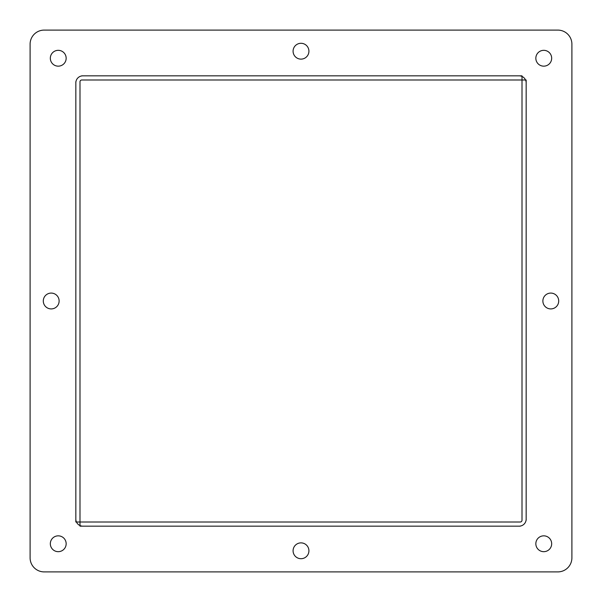 <?xml version="1.0" encoding="UTF-8"?>
<svg xmlns="http://www.w3.org/2000/svg" width="602" height="602" viewBox="0 0 602 602"><rect width="100%" height="100%" fill="white"/><g stroke="black" fill="none" stroke-linecap="round" stroke-linejoin="round"><path stroke-width="0.9" d="M522.002 79.998L522.002 520.241A1.761 1.761 0 0 1 520.241 522.002L79.998 522.002L79.998 81.759A1.761 1.761 0 0 1 81.759 79.998L525.554 79.998A7.036 7.036 0 0 0 522.002 76.446L522.002 79.998M526.163 520.241L526.163 519.127A7.036 7.036 0 0 1 519.127 526.163L520.241 526.163M79.998 526.163L82.873 526.163A7.036 7.036 0 0 1 75.837 519.127L75.837 82.873A7.036 7.036 0 0 1 82.873 75.837L519.127 75.837A7.036 7.036 0 0 1 526.163 82.873L526.163 79.998M79.998 525.554L79.998 522.002L76.446 522.002A7.036 7.036 0 0 0 79.998 525.554M557.828 571.9L44.172 571.9A14.072 14.072 0 0 1 30.1 557.828L30.1 44.172A14.072 14.072 0 0 1 44.172 30.1L557.828 30.1A14.072 14.072 0 0 1 571.9 44.172L571.9 557.828A14.072 14.072 0 0 1 557.828 571.9L44.172 571.9M519.127 526.163L82.873 526.163M526.163 82.873L526.163 519.127M558.709 301A7.916 7.916 0 0 1 546.834 307.855A7.916 7.916 0 0 1 546.834 294.145A7.916 7.916 0 0 1 558.709 301M308.916 51.208A7.916 7.916 0 0 1 297.042 58.063A7.916 7.916 0 0 1 297.042 44.352A7.916 7.916 0 0 1 308.916 51.208M59.124 301A7.916 7.916 0 0 1 47.249 307.855A7.916 7.916 0 0 1 47.249 294.145A7.916 7.916 0 0 1 59.124 301M308.916 550.792A7.916 7.916 0 0 1 297.042 557.648A7.916 7.916 0 0 1 297.042 543.937A7.916 7.916 0 0 1 308.916 550.792M571.9 44.172L571.9 557.828M44.172 30.1L557.828 30.1M66.16 58.243A7.916 7.916 0 0 1 54.285 65.099A7.916 7.916 0 0 1 54.285 51.388A7.916 7.916 0 0 1 66.16 58.243M66.16 543.756A7.916 7.916 0 0 1 54.285 550.612A7.916 7.916 0 0 1 54.285 536.901A7.916 7.916 0 0 1 66.16 543.756M551.673 543.756A7.916 7.916 0 0 1 539.798 550.612A7.916 7.916 0 0 1 539.798 536.901A7.916 7.916 0 0 1 551.673 543.756M551.673 58.243A7.916 7.916 0 0 1 539.798 65.099A7.916 7.916 0 0 1 539.798 51.388A7.916 7.916 0 0 1 551.673 58.243M30.1 557.828L30.1 44.172M522.002 75.837L519.127 75.837M82.873 75.837L81.759 75.837M75.837 81.759L75.837 82.873M75.837 519.127L75.837 522.002"/></g></svg>
